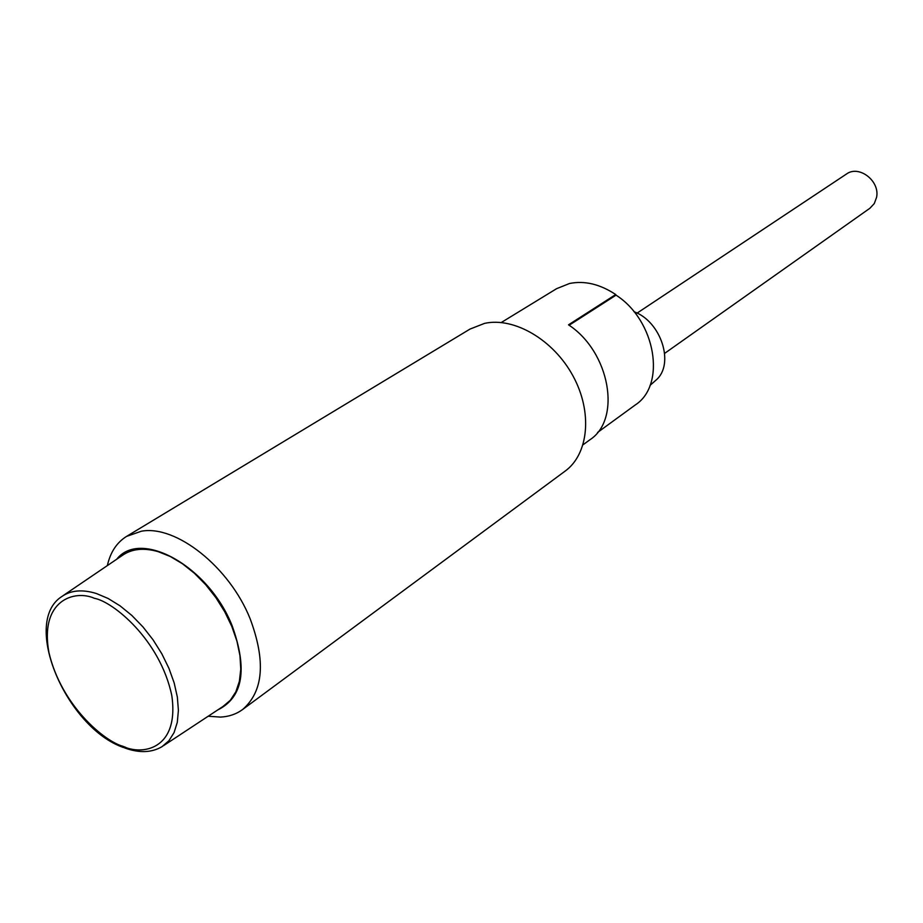 <?xml version="1.0" encoding="UTF-8"?>
<svg xmlns="http://www.w3.org/2000/svg" width="923" height="923" viewBox="0 0 923 923"><rect width="100%" height="100%" fill="white"/><g stroke="black" fill="none" stroke-linecap="round" stroke-linejoin="round"><path stroke-width="1.38" d="M107.356 565.591C110.345 552.242 116.76 542.516 126.578 536.39L141.392 531.21C176.016 524.76 229.412 566.884 250.121 618.722C265.974 661.249 263.436 691.546 242.507 709.602C236.219 714.183 228.869 716.675 220.447 717.09L208.183 716.236M242.507 709.602L565.118 471.122C588.689 454.07 592.785 412.212 573.056 376.053C553.558 339.814 514.134 316.82 484.575 323.373L470.038 329.061L126.578 536.39M116.713 559.223C140.642 528.637 208.748 566.284 232.158 625.806C247.826 669.463 242.991 697.523 217.632 710.006M163.498 745.692L223.089 706.407L230.358 700.222L235.861 691.777L239.38 681.301L240.765 669.117L239.957 655.607L236.946 641.22L231.811 626.44L224.727 611.764L215.924 597.689L205.714 584.721L194.43 573.287L182.477 563.768L170.259 556.488L158.202 551.666C143.7 547.524 131.666 548.816 122.124 555.554L63.087 595.658M664.675 353.347L869.951 208.217L874.289 203.556L876.573 197.349C880.161 180.989 858.932 164.675 846.449 174.043L637.089 313.116M583.071 444.759L589.866 439.798C621.733 419.354 610.022 351.905 568.51 324.827L615.733 294.541C599.985 284.134 584.582 280.454 569.514 283.499L556.615 288.668L501.258 322.519M654.742 381.234L656.045 380.08C674.851 364.285 661.26 321.539 633.963 311.697M569.11 325.254L616.045 295.141C655.815 320.581 666.383 384.949 635.347 404.909L597.539 432.472M615.733 294.541L616.045 295.141M123.59 747.538C66.629 728.085 21.148 622.737 61.645 596.65C70.736 590.224 82.332 589.186 96.419 593.524L108.164 598.496L120.094 605.869L131.816 615.433L142.927 626.879L153.045 639.801L161.813 653.772L168.932 668.321L174.17 682.928L177.354 697.107L178.404 710.375L177.297 722.317L174.101 732.527L168.944 740.719L162.044 746.661C151.626 752.764 139.165 753.191 124.663 747.942M94.458 598.323C112.594 601.473 160.002 639.362 171.816 695.642C179.558 750.076 141.519 755.591 122.944 746.28C104.876 741.584 61.472 705.98 48.931 652.526C39.424 599.8 74.844 589.497 94.458 598.323M125.966 747.503L122.759 746.211M656.045 380.08L650.046 385.387"/></g></svg>

